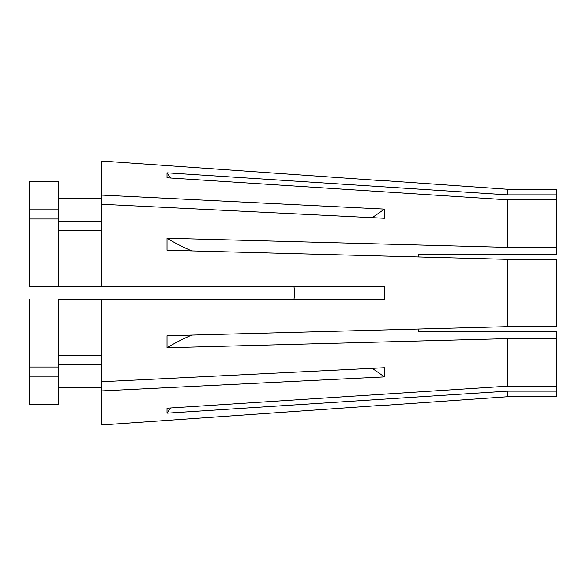 <?xml version="1.0" encoding="UTF-8"?>
<svg xmlns="http://www.w3.org/2000/svg" width="586" height="586" viewBox="0 0 586 586"><rect width="100%" height="100%" fill="white"/><g stroke="black" fill="none" stroke-linecap="round" stroke-linejoin="round"><path stroke-width="0.88" d="M293.967 286.517L294.846 293L293.967 286.517M418.367 331.317L556.7 331.317L556.7 338.62L507.469 338.62L167.025 347.74L167.025 335.763L507.469 326.636L556.7 326.636L556.7 259.364L507.469 259.364L507.469 326.636L418.367 329.024L418.367 331.317L418.367 330.006M101.927 161.047L384.401 180.832L101.927 161.047L101.927 195.109L384.401 209.099L384.401 218.27L101.927 204.28L101.927 286.517L384.401 286.517L384.57 293L384.401 299.483L101.927 299.483L101.927 381.72L384.401 367.73L384.401 376.901L101.927 390.891L101.927 424.953L384.401 405.168L101.927 424.953M556.7 338.62L556.7 391.148L507.469 391.148L507.469 396.751L384.57 405.344M507.469 391.148L167.025 413.174L167.025 408.215L507.469 386.181L507.469 338.62M556.7 259.364L507.469 259.364L418.367 256.976L418.367 254.683L556.7 254.683L556.7 247.38L507.469 247.38L167.025 238.26A259.378 99.261 180 0 0 191.688 250.903M556.7 194.852L507.469 194.852L507.469 189.249L556.7 189.249L556.7 247.38M556.7 391.148L556.7 396.751L507.469 396.751M556.7 199.819L507.469 199.819L507.469 247.38M556.7 386.181L507.469 386.181M507.469 259.364L167.025 250.237L167.025 238.26M507.469 199.819L167.025 177.785L167.025 172.826A259.378 239.63 180 0 0 170.673 178.019M507.469 194.852L167.025 172.826M294.846 293L293.967 299.483L294.846 293M58.607 299.483L101.927 299.483L58.607 299.483L58.607 404.172L29.3 404.172L29.3 367.026L58.607 367.026M418.367 254.683L418.367 255.994M101.927 204.28L101.927 195.109M101.927 390.891L101.927 381.72M58.607 198.119L101.927 198.119M58.607 221.325L101.927 221.325M58.607 230.496L101.927 230.496M58.607 218.974L29.3 218.974L29.3 181.828L58.607 181.828L58.607 286.517L101.927 286.517M58.607 355.504L101.927 355.504M101.927 364.675L58.607 364.675M58.607 387.881L101.927 387.881M29.3 209.803L58.607 209.803M29.3 218.974L29.3 286.517L58.607 286.517M29.3 299.483L29.3 367.026M58.607 376.197L29.3 376.197M384.401 376.901A389.067 275.112 0 0 0 372.154 368.338M384.401 209.099A389.067 275.112 0 0 1 372.154 217.662M167.025 413.174A259.378 239.63 180 0 1 170.673 407.981M167.025 347.74A259.378 99.261 180 0 1 191.688 335.097M507.469 189.249L384.57 180.656"/></g></svg>
